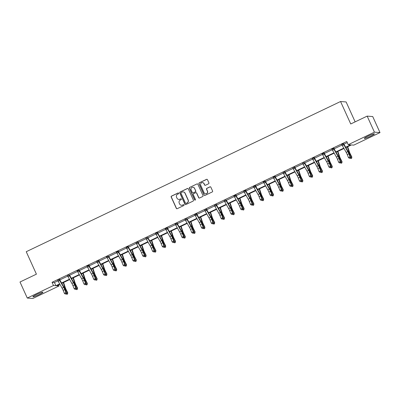 <?xml version="1.0" encoding="UTF-8"?>
<svg xmlns="http://www.w3.org/2000/svg" width="400" height="400" viewBox="0 0 400 400"><rect width="100%" height="100%" fill="white"/><g stroke="black" fill="none" stroke-linecap="round" stroke-linejoin="round"><path stroke-width="0.6" d="M178.695 193.2A0.485 0.475 -85.5 0 0 178.06 192.965L171.515 196.095A0.695 0.68 -85.5 0 0 171.18 197.015L176.325 208.35A0.695 0.68 -85.5 0 0 177.225 208.685L183.775 205.555A0.485 0.475 -85.5 0 0 183.615 204.63A0.485 0.475 -85.5 0 0 183.375 204.675L182.525 205.08A2.225 2.175 -85.5 0 1 179.64 204.005L179.21 203.065A2.225 2.175 -85.5 0 1 180.27 200.105L181.12 199.7A0.485 0.475 -85.5 0 0 180.955 198.775A0.485 0.475 -85.5 0 0 180.72 198.82L179.87 199.225A2.225 2.175 -85.5 0 1 176.985 198.15L176.555 197.205A2.225 2.175 -85.5 0 1 177.615 194.25L178.46 193.845A0.485 0.475 -85.5 0 0 178.695 193.2M178.375 192.93A0.485 0.475 -85.5 0 0 178.21 192.975L171.665 196.105A0.695 0.68 -85.5 0 0 171.33 197.03L176.475 208.36A0.695 0.68 -85.5 0 0 176.96 208.75M183.69 204.64A0.485 0.475 -85.5 0 0 183.525 204.685L182.525 205.08M181.03 198.785A0.485 0.475 -85.5 0 0 180.87 198.83L179.87 199.225M370.54 136.22A5.525 0.58 -24.4 0 1 364.335 138.41A5.525 0.58 -24.4 0 1 368.195 136.035A5.525 0.58 -24.4 0 1 374.4 133.845A5.525 0.58 -24.4 0 1 370.54 136.22M39.08 294.605A5.525 0.58 -24.4 0 1 32.875 296.795A5.525 0.58 -24.4 0 1 36.735 294.42A5.525 0.58 -24.4 0 1 42.94 292.23A5.525 0.58 -24.4 0 1 39.08 294.605M208.57 183.785A0.695 0.68 -85.5 0 0 208.9 182.86L207.46 179.68A0.695 0.68 -85.5 0 0 206.555 179.345L199.285 182.825A0.695 0.68 -85.5 0 0 198.95 183.745L204.095 195.08A0.695 0.68 -85.5 0 0 204.995 195.415L212.27 191.94A0.695 0.68 -85.5 0 0 212.6 191.015L210.855 187.175A0.695 0.68 -85.5 0 0 209.955 186.84L206.84 188.33A0.695 0.68 -85.5 0 0 206.51 189.25L207.375 191.155A1.86 1.815 -85.5 0 1 205.58 193.8A1.86 1.815 -85.5 0 1 204.08 192.73L200.695 185.27A1.86 1.815 -85.5 0 1 202.49 182.63A1.86 1.815 -85.5 0 1 203.99 183.695L204.555 184.94A0.695 0.68 -85.5 0 0 205.455 185.275L208.57 183.785M58.565 284.865L59.06 285.955L32.84 298.485L27.275 298.045L20 282.005L36.42 274.16L26.24 251.71L340.555 101.515L350.74 123.965L367.16 116.12L374.435 132.155L380 132.595L353.78 145.125L351.395 144.935L345.87 147.58M27.275 298.045L53.495 285.515L55.88 285.705L59.675 283.89M345.67 147.23L350.6 144.875L348.215 144.685L346.76 141.475L52.04 282.31L53.495 285.515M348.215 144.685L374.435 132.155M188.29 188.845A0.695 0.68 -85.5 0 0 187.385 188.51L180.11 191.985A0.695 0.68 -85.5 0 0 179.78 192.91L184.92 204.24A0.695 0.68 -85.5 0 0 185.825 204.575L193.1 201.1A0.695 0.68 -85.5 0 0 193.43 200.175L188.29 188.845M189.695 187.405L196.97 183.93A0.695 0.68 -85.5 0 1 197.875 184.265L203.015 195.595A0.695 0.68 -85.5 0 1 202.685 196.52L199.57 198.01A0.695 0.68 -85.5 0 1 198.67 197.675L196.585 193.075A0.695 0.68 -85.5 0 0 195.68 192.74L193.615 193.73A0.695 0.68 -85.5 0 0 193.285 194.65L195.455 199.44A0.485 0.475 -85.5 0 1 194.985 200.13A0.485 0.475 -85.5 0 1 194.595 199.85L189.365 188.325A0.695 0.68 -85.5 0 1 189.695 187.405L196.97 183.93M367.16 116.12L372.725 116.56L380 132.595M355.145 121.86L346.12 101.955L340.555 101.515M61.56 282.99L69.47 279.21M71.36 278.305L79.265 274.53M81.155 273.625L89.065 269.845M90.95 268.945L98.86 265.165M100.75 264.265L108.655 260.485M110.545 259.58L118.455 255.805M120.34 254.9L128.25 251.12M130.14 250.22L138.045 246.44M139.935 245.54L147.845 241.76M149.735 240.855L157.64 237.08M159.53 236.175L167.44 232.395M169.325 231.495L177.235 227.715M179.125 226.81L187.03 223.035M188.92 222.13L196.83 218.35M198.715 217.45L206.625 213.67M208.515 212.77L216.42 208.99M218.31 208.085L226.22 204.31M228.105 203.405L236.015 199.625M237.905 198.725L245.815 194.945M247.7 194.045L255.61 190.265M257.5 189.36L265.405 185.585M267.295 184.68L275.205 180.9M277.09 180L285 176.22M286.89 175.32L294.795 171.54M296.685 170.635L304.595 166.855M306.48 165.955L314.39 162.175M316.28 161.275L324.185 157.495M326.075 156.59L333.985 152.815M335.875 151.91L343.78 148.13M59.87 284.24L56.675 285.765L59.06 285.955M343.98 148.48L336.07 152.26M334.185 153.16L326.275 156.94M324.385 157.845L316.48 161.625M314.59 162.525L306.68 166.305M304.795 167.205L296.885 170.985M294.995 171.89L287.09 175.665M285.2 176.57L277.29 180.35M275.4 181.25L267.495 185.03M265.605 185.93L257.695 189.71M255.81 190.615L247.9 194.39M246.01 195.295L238.105 199.075M236.215 199.975L228.305 203.755M226.42 204.655L218.51 208.435M216.62 209.34L208.715 213.115M206.825 214.02L198.915 217.8M197.03 218.7L189.12 222.48M187.23 223.38L179.32 227.16M177.435 228.065L169.525 231.845M167.635 232.745L159.73 236.525M157.84 237.425L149.93 241.205M148.045 242.11L140.135 245.885M138.245 246.79L130.34 250.57M128.45 251.47L120.54 255.25M118.655 256.15L110.745 259.93M108.855 260.835L100.95 264.61M99.06 265.515L91.15 269.295M89.26 270.195L81.355 273.975M79.465 274.875L71.555 278.655M69.67 279.56L61.76 283.34M52.04 282.31L54.425 282.495L57.935 280.82M59.81 279.92L67.73 276.14M69.605 275.24L77.525 271.455M79.405 270.56L87.325 266.775M89.2 265.88L97.12 262.095M99 261.195L106.92 257.415M108.795 256.515L116.715 252.73M118.59 251.835L126.51 248.05M128.39 247.155L136.31 243.37M138.185 242.47L146.105 238.685M147.98 237.79L155.9 234.005M157.78 233.11L165.7 229.325M167.575 228.43L175.495 224.645M177.375 223.745L185.29 219.96M187.17 219.065L195.09 215.28M196.965 214.385L204.885 210.6M206.765 209.7L214.685 205.92M216.56 205.02L224.48 201.235M226.355 200.34L234.275 196.555M236.155 195.66L244.075 191.875M245.95 190.975L253.87 187.195M255.745 186.295L263.665 182.51M265.545 181.615L273.465 177.83M275.34 176.935L283.26 173.15M285.14 172.25L293.06 168.465M294.935 167.57L302.855 163.785M304.73 162.89L312.65 159.105M314.53 158.21L322.45 154.425M324.325 153.525L332.245 149.74M334.12 148.845L342.04 145.06M343.92 144.165L347.255 142.57M54.425 282.495L55.88 285.705M341.825 144.65L343.425 143.925A2.48 0.46 64.5 0 0 343.87 144.785L347.77 151.62A3.54 0.655 -115.5 0 1 348.835 153.825L350.06 156.87L350.59 157.255L349.365 154.215A5.31 0.985 64.5 0 0 347.765 150.905L343.805 143.955M332.03 149.335L333.99 148.4M322.235 154.015L324.19 153.08M312.435 158.695L314.395 157.76M302.64 163.375L304.235 162.65A2.48 0.46 64.5 0 0 304.68 163.51L308.585 170.345A3.54 0.655 -115.5 0 1 309.65 172.555L310.875 175.595L311.4 175.985L310.18 172.94A5.31 0.985 64.5 0 0 308.58 169.63L304.615 162.68M292.845 168.06L294.8 167.125M283.045 172.74L285.005 171.805M273.25 177.42L275.205 176.485M263.45 182.105L265.05 181.375A2.48 0.46 64.5 0 0 265.495 182.235L269.395 189.07A3.54 0.655 -115.5 0 1 270.46 191.28L271.685 194.325L272.215 194.71L270.99 191.665A5.31 0.985 64.5 0 0 269.39 188.355L265.43 181.405M253.655 186.785L255.615 185.85M243.86 191.465L245.815 190.53M234.06 196.145L236.02 195.21M224.265 200.83L225.86 200.1A2.48 0.46 64.5 0 0 226.305 200.96L230.21 207.795A3.54 0.655 -115.5 0 1 231.275 210.005L232.5 213.05L233.025 213.435L231.805 210.39A5.31 0.985 64.5 0 0 230.205 207.08L226.24 200.13M214.47 205.51L216.425 204.575M204.67 210.19L206.63 209.255M194.875 214.87L196.83 213.935M185.075 219.555L186.675 218.83A2.48 0.46 64.5 0 0 187.12 219.685L191.02 226.525A3.54 0.655 -115.5 0 1 192.085 228.73L193.31 231.775L193.84 232.16L192.615 229.115A5.31 0.985 64.5 0 0 191.015 225.805L187.055 218.86M175.28 224.235L177.24 223.3M165.485 228.915L167.44 227.98M155.685 233.6L157.645 232.66M145.89 238.28L147.485 237.555A2.48 0.46 64.5 0 0 147.93 238.41L151.835 245.25A3.54 0.655 -115.5 0 1 152.9 247.455L154.125 250.5L154.65 250.885L153.43 247.84A5.31 0.985 64.5 0 0 151.83 244.53L147.865 237.585M136.095 242.96L138.05 242.025M126.295 247.64L128.255 246.705M116.5 252.325L118.46 251.385M106.705 257.005L108.3 256.28A2.48 0.46 64.5 0 0 108.745 257.135L112.645 263.975A3.54 0.655 -115.5 0 1 113.715 266.18L114.935 269.225L115.465 269.61L114.24 266.565A5.31 0.985 64.5 0 0 112.645 263.255L108.68 256.31M96.905 261.685L98.865 260.75M87.11 266.365L89.065 265.43M77.31 271.05L78.91 270.32A2.48 0.46 64.5 0 0 79.355 271.18L83.255 278.015A3.54 0.655 -115.5 0 1 84.32 280.225L85.545 283.27L86.075 283.655L84.85 280.61A5.31 0.985 64.5 0 0 83.25 277.3L79.29 270.35M67.515 275.73L69.11 275.005A2.48 0.46 64.5 0 0 69.555 275.86L73.46 282.7A3.54 0.655 -115.5 0 1 74.525 284.905L75.75 287.95L76.275 288.335L75.055 285.29A5.31 0.985 64.5 0 0 73.455 281.98L69.49 275.035M57.72 280.41L59.675 279.475M178.855 199.43A2.225 2.175 -85.5 0 0 180.02 199.235M181.515 205.285A2.225 2.175 -85.5 0 0 182.675 205.09M187.8 188.455A0.695 0.68 -85.5 0 0 187.535 188.52L180.26 191.995A0.695 0.68 -85.5 0 0 179.93 192.92L185.075 204.255A0.695 0.68 -85.5 0 0 185.56 204.64M181.19 192.54A0.485 0.475 -85.5 0 0 180.96 193.19L185.47 203.135A0.485 0.475 -85.5 0 0 186.1 203.37L186.995 202.945A2.225 2.175 -85.5 0 0 188.055 199.985L184.97 193.185A2.225 2.175 -85.5 0 0 182.085 192.115L181.19 192.54M185.94 203.415A0.485 0.475 -85.5 0 0 186.255 203.385L186.1 203.37M183.25 191.92A2.225 2.175 -85.5 0 1 185.12 193.2L188.205 200A2.225 2.175 -85.5 0 1 187.145 202.955L186.255 203.385M197.385 183.875A0.695 0.68 -85.5 0 0 197.12 183.94M196.095 192.69A0.695 0.68 -85.5 0 1 196.735 193.09L198.82 197.685A0.695 0.68 -85.5 0 0 199.305 198.075M189.85 187.415A0.695 0.68 -85.5 0 0 189.515 188.34L194.745 199.86A0.485 0.475 -85.5 0 0 195.06 200.13M194.42 188.305A1.86 1.815 -85.5 0 0 192.92 187.24A1.86 1.815 -85.5 0 0 191.12 189.885L192.315 192.51A0.695 0.68 -85.5 0 0 193.215 192.845L195.28 191.86A0.695 0.68 -85.5 0 0 195.61 190.935L194.57 188.32A1.86 1.815 -85.5 0 0 192.995 187.25M192.95 192.91A0.695 0.68 -85.5 0 0 193.365 192.86L193.215 192.845M194.57 188.32L195.765 190.95A0.695 0.68 -85.5 0 1 195.43 191.87L193.365 192.86M202.565 182.635A1.86 1.815 -85.5 0 1 204.14 183.705L204.705 184.95A0.695 0.68 -85.5 0 0 205.19 185.34M205.655 193.805A1.86 1.815 -85.5 0 0 207.525 191.17L207.375 191.155M210.37 186.785A0.695 0.68 -85.5 0 0 210.105 186.85L206.995 188.34A0.695 0.68 -85.5 0 0 206.66 189.265L207.525 191.17M206.97 179.295A0.695 0.68 -85.5 0 0 206.705 179.36L199.435 182.835A0.695 0.68 -85.5 0 0 199.1 183.76L204.245 195.095A0.695 0.68 -85.5 0 0 204.73 195.48M63.58 282.47L65.265 287.505A3.54 0.655 64.5 0 0 66.195 289.705L67.745 292.775L67.545 294.045L66.915 294.345L66.155 293.945M66.25 293.72L67.54 293.1L65.99 290.03A5.31 0.985 -115.5 0 1 64.595 286.735L63.225 282.64M67.545 294.045L67.745 292.775M59.315 279.685L57.745 280.435A2.48 0.46 64.5 0 0 58.19 281.295L62.095 288.13A3.54 0.655 -115.5 0 1 63.16 290.335L64.38 293.38L65.95 292.63L66.48 293.015L65.255 289.97A5.31 0.985 64.5 0 0 63.66 286.66L59.695 279.715L59.315 279.685A2.48 0.46 64.5 0 0 59.76 280.545L63.665 287.38A3.54 0.655 -115.5 0 1 64.73 289.585L65.95 292.63L65.965 293.78L65.335 294.08L65.965 293.78M59.665 279.27L59.695 279.715M66.175 293.935L66.48 293.015M64.38 293.38L65.335 294.08M73.375 277.785L75.06 282.825A3.54 0.655 64.5 0 0 75.99 285.02L77.54 288.09L77.34 289.36L76.71 289.66L75.95 289.265M76.045 289.035L77.335 288.42L75.785 285.35A5.31 0.985 -115.5 0 1 74.39 282.055L73.02 277.955M77.34 289.36L77.54 288.09M83.175 273.105L84.855 278.145A3.54 0.655 64.5 0 0 85.79 280.34L87.34 283.41L87.135 284.68L86.51 284.98L85.745 284.585M85.84 284.355L87.135 283.74L85.585 280.665A5.31 0.985 -115.5 0 1 84.185 277.375L82.82 273.275M87.135 284.68L87.34 283.41M69.11 275.005L67.54 275.755A2.48 0.46 64.5 0 0 67.985 276.61L71.89 283.45A3.54 0.655 -115.5 0 1 72.955 285.655L74.18 288.7L75.75 287.95L75.76 289.1L75.135 289.4L75.76 289.1M75.975 289.255L76.275 288.335M74.18 288.7L75.135 289.4M77.165 270.91L77.34 271.07A2.48 0.46 64.5 0 0 77.785 271.93L81.685 278.77A3.54 0.655 -115.5 0 1 82.75 280.975L83.975 284.02L85.545 283.27L85.56 284.42L84.93 284.72L85.56 284.42M85.77 284.575L86.075 283.655M83.975 284.02L84.93 284.72M92.97 268.425L94.655 273.465A3.54 0.655 64.5 0 0 95.585 275.66L97.135 278.73L96.935 280L96.305 280.3L95.545 279.9M95.64 279.675L96.93 279.055L95.38 275.985A5.31 0.985 -115.5 0 1 93.985 272.69L92.615 268.595M96.935 280L97.135 278.73M86.96 266.23L87.135 266.39A2.48 0.46 64.5 0 0 87.58 267.25L91.485 274.085A3.54 0.655 -115.5 0 1 92.55 276.295L93.77 279.335L95.34 278.585L95.87 278.97L94.645 275.93A5.31 0.985 64.5 0 0 93.05 272.62L89.085 265.67L88.705 265.64A2.48 0.46 64.5 0 0 89.15 266.5L93.055 273.335A3.54 0.655 -115.5 0 1 94.12 275.54L95.34 278.585L95.355 279.735L94.725 280.035L95.355 279.735M89.055 265.225L89.085 265.67M95.565 279.89L95.87 278.97M93.77 279.335L94.725 280.035M102.77 263.745L104.45 268.78A3.54 0.655 64.5 0 0 105.38 270.975L106.93 274.05L106.73 275.32L106.1 275.62L105.34 275.22M105.435 274.99L106.725 274.375L105.175 271.305A5.31 0.985 -115.5 0 1 103.78 268.01L102.41 263.915M106.73 275.32L106.93 274.05M96.76 261.545L96.93 261.71A2.48 0.46 64.5 0 0 97.375 262.57L101.28 269.405A3.54 0.655 -115.5 0 1 102.345 271.61L103.57 274.655L105.14 273.905L105.665 274.29L104.445 271.245A5.31 0.985 64.5 0 0 102.845 267.935L98.88 260.99L98.5 260.96A2.48 0.46 64.5 0 0 98.945 261.82L102.85 268.655A3.54 0.655 -115.5 0 1 103.915 270.86L105.14 273.905L105.15 275.055L104.525 275.355L105.15 275.055M98.5 260.96L96.77 261.555M98.855 260.545L98.88 260.99M105.365 275.21L105.665 274.29M103.57 274.655L104.525 275.355M112.565 259.06L114.25 264.1A3.54 0.655 64.5 0 0 115.18 266.295L116.73 269.365L116.525 270.635L115.9 270.935L115.135 270.54M115.23 270.31L116.525 269.695L114.975 266.625A5.31 0.985 -115.5 0 1 113.575 263.33L112.21 259.23M116.525 270.635L116.73 269.365M106.555 256.865L106.73 257.03A2.48 0.46 64.5 0 0 107.175 257.885L111.075 264.725A3.54 0.655 -115.5 0 1 112.145 266.93L113.365 269.975L114.935 269.225L114.95 270.375L114.32 270.675L114.95 270.375M108.3 256.28L106.565 256.875M115.16 270.53L115.465 269.61M113.365 269.975L114.32 270.675M122.36 254.38L124.045 259.42A3.54 0.655 64.5 0 0 124.975 261.615L126.525 264.685L126.325 265.955L125.695 266.255L124.935 265.86M125.03 265.63L126.32 265.01L124.77 261.94A5.31 0.985 -115.5 0 1 123.375 258.65L122.005 254.55M126.325 265.955L126.525 264.685M116.35 252.185L116.525 252.345A2.48 0.46 64.5 0 0 116.97 253.205L120.875 260.04A3.54 0.655 -115.5 0 1 121.94 262.25L123.165 265.295L124.735 264.545L125.26 264.93L124.04 261.885A5.31 0.985 64.5 0 0 122.44 258.575L118.475 251.625L118.095 251.595A2.48 0.46 64.5 0 0 118.54 252.455L122.445 259.29A3.54 0.655 -115.5 0 1 123.51 261.5L124.735 264.545L124.745 265.695L124.12 265.995L124.745 265.695M118.45 251.18L118.475 251.625M124.955 265.845L125.26 264.93M123.165 265.295L124.12 265.995M132.16 249.7L133.84 254.74A3.54 0.655 64.5 0 0 134.775 256.935L136.325 260.005L136.12 261.275L135.495 261.575L134.73 261.175M134.825 260.95L136.12 260.33L134.57 257.26A5.31 0.985 -115.5 0 1 133.17 253.965L131.8 249.87M136.12 261.275L136.325 260.005M126.15 247.5L126.32 247.665A2.48 0.46 64.5 0 0 126.765 248.525L130.67 255.36A3.54 0.655 -115.5 0 1 131.735 257.565L132.96 260.61L134.53 259.86L135.06 260.245L133.835 257.2A5.31 0.985 64.5 0 0 132.235 253.895L128.275 246.945L127.89 246.915A2.48 0.46 64.5 0 0 128.335 247.775L132.24 254.61A3.54 0.655 -115.5 0 1 133.305 256.815L134.53 259.86L134.545 261.01L133.915 261.31L134.545 261.01M128.245 246.5L128.275 246.945M134.755 261.165L135.06 260.245M132.96 260.61L133.915 261.31M141.955 245.015L143.64 250.055A3.54 0.655 64.5 0 0 144.57 252.25L146.12 255.32L145.92 256.595L145.29 256.895L144.53 256.495M144.625 256.265L145.915 255.65L144.365 252.58A5.31 0.985 -115.5 0 1 142.97 249.285L141.6 245.185M145.92 256.595L146.12 255.32M137.69 242.235L136.12 242.985A2.48 0.46 64.5 0 0 136.565 243.84L140.47 250.68A3.54 0.655 -115.5 0 1 141.535 252.885L142.755 255.93L144.325 255.18L144.855 255.565L143.63 252.52A5.31 0.985 64.5 0 0 142.035 249.21L138.07 242.265L137.69 242.235A2.48 0.46 64.5 0 0 138.135 243.09L142.04 249.93A3.54 0.655 -115.5 0 1 143.105 252.135L144.325 255.18L144.34 256.33L143.71 256.63L144.34 256.33M138.04 241.82L138.07 242.265M144.55 256.485L144.855 255.565M142.755 255.93L143.71 256.63M151.75 240.335L153.435 245.375A3.54 0.655 64.5 0 0 154.365 247.57L155.915 250.64L155.715 251.91L155.085 252.21L154.325 251.815M154.42 251.585L155.71 250.97L154.16 247.9A5.31 0.985 -115.5 0 1 152.765 244.605L151.395 240.505M155.715 251.91L155.915 250.64M147.485 237.555L145.915 238.305A2.48 0.46 64.5 0 0 146.36 239.16L150.265 246A3.54 0.655 -115.5 0 1 151.33 248.205L152.555 251.25L154.125 250.5L154.135 251.65L153.51 251.95L154.135 251.65M154.35 251.805L154.65 250.885M152.555 251.25L153.51 251.95M161.55 235.655L163.23 240.695A3.54 0.655 64.5 0 0 164.165 242.89L165.715 245.96L165.51 247.23L164.885 247.53L164.12 247.135M164.215 246.905L165.51 246.285L163.96 243.215A5.31 0.985 -115.5 0 1 162.56 239.925L161.19 235.825M165.51 247.23L165.715 245.96M155.54 233.46L155.715 233.62A2.48 0.46 64.5 0 0 156.16 234.48L160.06 241.315A3.54 0.655 -115.5 0 1 161.125 243.525L162.35 246.57L163.92 245.815L164.45 246.205L163.225 243.16A5.31 0.985 64.5 0 0 161.625 239.85L157.665 232.9L157.285 232.87A2.48 0.46 64.5 0 0 157.73 233.73L161.63 240.565A3.54 0.655 -115.5 0 1 162.695 242.775L163.92 245.815L163.935 246.97L163.305 247.27L163.935 246.97M157.635 232.455L157.665 232.9M164.145 247.12L164.45 246.205M162.35 246.57L163.305 247.27M171.345 230.975L173.03 236.01A3.54 0.655 64.5 0 0 173.96 238.21L175.51 241.28L175.31 242.55L174.68 242.85L173.92 242.45M174.015 242.225L175.305 241.605L173.755 238.535A5.31 0.985 -115.5 0 1 172.36 235.24L170.99 231.145M175.31 242.55L175.51 241.28M165.335 228.775L165.51 228.94A2.48 0.46 64.5 0 0 165.955 229.8L169.86 236.635A3.54 0.655 -115.5 0 1 170.925 238.84L172.145 241.885L173.715 241.135L174.245 241.52L173.02 238.475A5.31 0.985 64.5 0 0 171.425 235.17L167.46 228.22L167.08 228.19A2.48 0.46 64.5 0 0 167.525 229.05L171.43 235.885A3.54 0.655 -115.5 0 1 172.495 238.09L173.715 241.135L173.73 242.285L173.1 242.585L173.73 242.285M167.43 227.775L167.46 228.22M173.94 242.44L174.245 241.52M172.145 241.885L173.1 242.585M181.14 226.29L182.825 231.33A3.54 0.655 64.5 0 0 183.755 233.525L185.305 236.595L185.105 237.865L184.475 238.17L183.715 237.77M183.81 237.54L185.1 236.925L183.55 233.855A5.31 0.985 -115.5 0 1 182.155 230.56L180.785 226.46M185.105 237.865L185.305 236.595M175.135 224.095L175.305 224.26A2.48 0.46 64.5 0 0 175.75 225.115L179.655 231.955A3.54 0.655 -115.5 0 1 180.72 234.16L181.945 237.205L183.515 236.455L184.04 236.84L182.82 233.795A5.31 0.985 64.5 0 0 181.22 230.485L177.255 223.54L176.875 223.51A2.48 0.46 64.5 0 0 177.32 224.365L181.225 231.205A3.54 0.655 -115.5 0 1 182.29 233.41L183.515 236.455L183.525 237.605L182.9 237.905L183.525 237.605M176.875 223.51L175.145 224.105M177.23 223.095L177.255 223.54M183.74 237.76L184.04 236.84M181.945 237.205L182.9 237.905M190.94 221.61L192.62 226.65A3.54 0.655 64.5 0 0 193.555 228.845L195.105 231.915L194.9 233.185L194.275 233.485L193.51 233.09M193.605 232.86L194.9 232.245L193.35 229.175A5.31 0.985 -115.5 0 1 191.95 225.88L190.585 221.78M194.9 233.185L195.105 231.915M184.93 219.415L185.105 219.58A2.48 0.46 64.5 0 0 185.55 220.435L189.45 227.275A3.54 0.655 -115.5 0 1 190.515 229.48L191.74 232.525L193.31 231.775L193.325 232.925L192.695 233.225L193.325 232.925M186.675 218.83L184.94 219.425M193.535 233.08L193.84 232.16M191.74 232.525L192.695 233.225M200.735 216.93L202.42 221.97A3.54 0.655 64.5 0 0 203.35 224.165L204.9 227.235L204.7 228.505L204.07 228.805L203.31 228.405M203.405 228.18L204.695 227.56L203.145 224.49A5.31 0.985 -115.5 0 1 201.75 221.2L200.38 217.1M204.7 228.505L204.9 227.235M194.725 214.735L194.9 214.895A2.48 0.46 64.5 0 0 195.345 215.755L199.25 222.59A3.54 0.655 -115.5 0 1 200.315 224.8L201.54 227.84L203.11 227.09L203.635 227.475L202.41 224.435A5.31 0.985 64.5 0 0 200.815 221.125L196.85 214.175L196.47 214.145A2.48 0.46 64.5 0 0 196.915 215.005L200.82 221.84A3.54 0.655 -115.5 0 1 201.885 224.05L203.11 227.09L203.12 228.24L202.49 228.54L203.12 228.24M196.82 213.73L196.85 214.175M203.33 228.395L203.635 227.475M201.54 227.84L202.49 228.54M210.535 212.25L212.215 217.285A3.54 0.655 64.5 0 0 213.15 219.485L214.7 222.555L214.495 223.825L213.87 224.125L213.105 223.725M213.2 223.5L214.495 222.88L212.945 219.81A5.31 0.985 -115.5 0 1 211.545 216.515L210.175 212.42M214.495 223.825L214.7 222.555M206.265 209.465L204.695 210.215A2.48 0.46 64.5 0 0 205.14 211.075L209.045 217.91A3.54 0.655 -115.5 0 1 210.11 220.115L211.335 223.16L212.905 222.41L213.435 222.795L212.21 219.75A5.31 0.985 64.5 0 0 210.61 216.44L206.65 209.495L206.265 209.465A2.48 0.46 64.5 0 0 206.71 210.325L210.615 217.16A3.54 0.655 -115.5 0 1 211.68 219.365L212.905 222.41L212.915 223.56L212.29 223.86L212.915 223.56M206.62 209.05L206.65 209.495M213.13 223.715L213.435 222.795M211.335 223.16L212.29 223.86M220.33 207.565L222.015 212.605A3.54 0.655 64.5 0 0 222.945 214.8L224.495 217.87L224.29 219.14L223.665 219.44L222.905 219.045M222.995 218.815L224.29 218.2L222.74 215.13A5.31 0.985 -115.5 0 1 221.34 211.835L219.975 207.735M224.29 219.14L224.495 217.87M216.065 204.785L214.495 205.535A2.48 0.46 64.5 0 0 214.94 206.39L218.84 213.23A3.54 0.655 -115.5 0 1 219.91 215.435L221.13 218.48L222.7 217.73L223.23 218.115L222.005 215.07A5.31 0.985 64.5 0 0 220.41 211.76L216.445 204.815L216.065 204.785A2.48 0.46 64.5 0 0 216.51 205.64L220.41 212.48A3.54 0.655 -115.5 0 1 221.48 214.685L222.7 217.73L222.715 218.88L222.085 219.18L222.715 218.88M216.415 204.37L216.445 204.815M222.925 219.035L223.23 218.115M221.13 218.48L222.085 219.18M230.125 202.885L231.81 207.925A3.54 0.655 64.5 0 0 232.74 210.12L234.29 213.19L234.09 214.46L233.46 214.76L232.7 214.365M232.795 214.135L234.085 213.515L232.535 210.445A5.31 0.985 -115.5 0 1 231.14 207.155L229.77 203.055M234.09 214.46L234.29 213.19M225.86 200.1L224.29 200.85A2.48 0.46 64.5 0 0 224.735 201.71L228.64 208.55A3.54 0.655 -115.5 0 1 229.705 210.755L230.93 213.8L232.5 213.05L232.51 214.2L231.885 214.5L232.51 214.2M232.72 214.35L233.025 213.435M230.93 213.8L231.885 214.5M239.925 198.205L241.605 203.245A3.54 0.655 64.5 0 0 242.54 205.44L244.09 208.51L243.885 209.78L243.26 210.08L242.495 209.68M242.59 209.455L243.885 208.835L242.335 205.765A5.31 0.985 -115.5 0 1 240.935 202.47L239.565 198.375M243.885 209.78L244.09 208.51M233.915 196.01L234.085 196.17A2.48 0.46 64.5 0 0 234.535 197.03L238.435 203.865A3.54 0.655 -115.5 0 1 239.5 206.07L240.725 209.115L242.295 208.365L242.825 208.75L241.6 205.71A5.31 0.985 64.5 0 0 240 202.4L236.04 195.45L235.655 195.42A2.48 0.46 64.5 0 0 236.105 196.28L240.005 203.115A3.54 0.655 -115.5 0 1 241.07 205.32L242.295 208.365L242.31 209.515L241.68 209.815L242.31 209.515M236.01 195.005L236.04 195.45M242.52 209.67L242.825 208.75M240.725 209.115L241.68 209.815M249.72 193.52L251.405 198.56A3.54 0.655 64.5 0 0 252.335 200.755L253.885 203.825L253.685 205.1L253.055 205.4L252.295 205M252.39 204.77L253.68 204.155L252.13 201.085A5.31 0.985 -115.5 0 1 250.735 197.79L249.365 193.695M253.685 205.1L253.885 203.825M243.71 191.325L243.885 191.49A2.48 0.46 64.5 0 0 244.33 192.35L248.235 199.185A3.54 0.655 -115.5 0 1 249.3 201.39L250.52 204.435L252.09 203.685L252.62 204.07L251.395 201.025A5.31 0.985 64.5 0 0 249.8 197.715L245.835 190.77L245.455 190.74A2.48 0.46 64.5 0 0 245.9 191.595L249.805 198.435A3.54 0.655 -115.5 0 1 250.87 200.64L252.09 203.685L252.105 204.835L251.475 205.135L252.105 204.835M245.805 190.325L245.835 190.77M252.315 204.99L252.62 204.07M250.52 204.435L251.475 205.135M259.515 188.84L261.2 193.88A3.54 0.655 64.5 0 0 262.13 196.075L263.68 199.145L263.48 200.415L262.85 200.715L262.09 200.32M262.185 200.09L263.475 199.475L261.925 196.405A5.31 0.985 -115.5 0 1 260.53 193.11L259.16 189.01M263.48 200.415L263.68 199.145M253.51 186.645L253.68 186.81A2.48 0.46 64.5 0 0 254.125 187.665L258.03 194.505A3.54 0.655 -115.5 0 1 259.095 196.71L260.32 199.755L261.89 199.005L262.415 199.39L261.195 196.345A5.31 0.985 64.5 0 0 259.595 193.035L255.63 186.09L255.25 186.06A2.48 0.46 64.5 0 0 255.695 186.915L259.6 193.755A3.54 0.655 -115.5 0 1 260.665 195.96L261.89 199.005L261.9 200.155L261.275 200.455L261.9 200.155M255.605 185.645L255.63 186.09M262.115 200.31L262.415 199.39M260.32 199.755L261.275 200.455M269.315 184.16L270.995 189.2A3.54 0.655 64.5 0 0 271.93 191.395L273.48 194.465L273.275 195.735L272.65 196.035L271.885 195.64M271.98 195.41L273.275 194.79L271.725 191.72A5.31 0.985 -115.5 0 1 270.325 188.43L268.96 184.33M273.275 195.735L273.48 194.465M263.305 181.965L263.48 182.125A2.48 0.46 64.5 0 0 263.925 182.985L267.825 189.82A3.54 0.655 -115.5 0 1 268.89 192.03L270.115 195.075L271.685 194.325L271.7 195.475L271.07 195.775L271.7 195.475M271.91 195.625L272.215 194.71M270.115 195.075L271.07 195.775M279.11 179.48L280.795 184.515A3.54 0.655 64.5 0 0 281.725 186.715L283.275 189.785L283.075 191.055L282.445 191.355L281.685 190.955M281.78 190.73L283.07 190.11L281.52 187.04A5.31 0.985 -115.5 0 1 280.125 183.745L278.755 179.65M283.075 191.055L283.275 189.785M273.1 177.28L273.275 177.445A2.48 0.46 64.5 0 0 273.72 178.305L277.625 185.14A3.54 0.655 -115.5 0 1 278.69 187.345L279.91 190.39L281.48 189.64L282.01 190.025L280.785 186.98A5.31 0.985 64.5 0 0 279.19 183.675L275.225 176.725L274.845 176.695A2.48 0.46 64.5 0 0 275.29 177.555L279.195 184.39A3.54 0.655 -115.5 0 1 280.26 186.595L281.48 189.64L281.495 190.79L280.865 191.09L281.495 190.79M275.195 176.28L275.225 176.725M281.705 190.945L282.01 190.025M279.91 190.39L280.865 191.09M288.91 174.795L290.59 179.835A3.54 0.655 64.5 0 0 291.52 182.03L293.07 185.1L292.87 186.375L292.24 186.675L291.48 186.275M291.575 186.045L292.865 185.43L291.315 182.36A5.31 0.985 -115.5 0 1 289.92 179.065L288.55 174.965M292.87 186.375L293.07 185.1M284.64 172.015L283.07 172.765A2.48 0.46 64.5 0 0 283.515 173.62L287.42 180.46A3.54 0.655 -115.5 0 1 288.485 182.665L289.71 185.71L291.28 184.96L291.805 185.345L290.585 182.3A5.31 0.985 64.5 0 0 288.985 178.99L285.02 172.045L284.64 172.015A2.48 0.46 64.5 0 0 285.085 172.87L288.99 179.71A3.54 0.655 -115.5 0 1 290.055 181.915L291.28 184.96L291.29 186.11L290.665 186.41L291.29 186.11M284.995 171.6L285.02 172.045M291.505 186.265L291.805 185.345M289.71 185.71L290.665 186.41M298.705 170.115L300.39 175.155A3.54 0.655 64.5 0 0 301.32 177.35L302.87 180.42L302.665 181.69L302.04 181.99L301.28 181.595M301.37 181.365L302.665 180.75L301.115 177.68A5.31 0.985 -115.5 0 1 299.715 174.385L298.35 170.285M302.665 181.69L302.87 180.42M294.44 167.335L292.87 168.085A2.48 0.46 64.5 0 0 293.315 168.94L297.215 175.78A3.54 0.655 -115.5 0 1 298.285 177.985L299.505 181.03L301.075 180.28L301.605 180.665L300.38 177.62A5.31 0.985 64.5 0 0 298.785 174.31L294.82 167.365L294.44 167.335A2.48 0.46 64.5 0 0 294.885 168.19L298.785 175.03A3.54 0.655 -115.5 0 1 299.855 177.235L301.075 180.28L301.09 181.43L300.46 181.73L301.09 181.43M294.79 166.92L294.82 167.365M301.3 181.585L301.605 180.665M299.505 181.03L300.46 181.73M308.5 165.435L310.185 170.475A3.54 0.655 64.5 0 0 311.115 172.67L312.665 175.74L312.465 177.01L311.835 177.31L311.075 176.91M311.17 176.685L312.46 176.065L310.91 172.995A5.31 0.985 -115.5 0 1 309.515 169.705L308.145 165.605M312.465 177.01L312.665 175.74M304.235 162.65L302.665 163.4A2.48 0.46 64.5 0 0 303.11 164.26L307.015 171.095A3.54 0.655 -115.5 0 1 308.08 173.305L309.305 176.345L310.875 175.595L310.885 176.745L310.26 177.05L310.885 176.745M311.095 176.9L311.4 175.985M309.305 176.345L310.26 177.05M318.3 160.755L319.98 165.79A3.54 0.655 64.5 0 0 320.915 167.99L322.465 171.06L322.26 172.33L321.635 172.63L320.87 172.23M320.965 172.005L322.26 171.385L320.71 168.315A5.31 0.985 -115.5 0 1 319.31 165.02L317.94 160.925M322.26 172.33L322.465 171.06M312.29 158.555L312.46 158.72A2.48 0.46 64.5 0 0 312.905 159.58L316.81 166.415A3.54 0.655 -115.5 0 1 317.875 168.62L319.1 171.665L320.67 170.915L321.2 171.3L319.975 168.255A5.31 0.985 64.5 0 0 318.375 164.945L314.415 158L314.03 157.97A2.48 0.46 64.5 0 0 314.475 158.83L318.38 165.665A3.54 0.655 -115.5 0 1 319.445 167.87L320.67 170.915L320.685 172.065L320.055 172.365L320.685 172.065M314.385 157.555L314.415 158M320.895 172.22L321.2 171.3M319.1 171.665L320.055 172.365M328.095 156.07L329.78 161.11A3.54 0.655 64.5 0 0 330.71 163.305L332.26 166.375L332.06 167.645L331.43 167.945L330.67 167.55M330.765 167.32L332.055 166.705L330.505 163.635A5.31 0.985 -115.5 0 1 329.11 160.34L327.74 156.24M332.06 167.645L332.26 166.375M322.085 153.875L322.26 154.04A2.48 0.46 64.5 0 0 322.705 154.895L326.61 161.735A3.54 0.655 -115.5 0 1 327.675 163.94L328.895 166.985L330.465 166.235L330.995 166.62L329.77 163.575A5.31 0.985 64.5 0 0 328.175 160.265L324.21 153.32L323.83 153.29A2.48 0.46 64.5 0 0 324.275 154.145L328.18 160.985A3.54 0.655 -115.5 0 1 329.245 163.19L330.465 166.235L330.48 167.385L329.85 167.685L330.48 167.385M324.18 152.875L324.21 153.32M330.69 167.54L330.995 166.62M328.895 166.985L329.85 167.685M337.89 151.39L339.575 156.43A3.54 0.655 64.5 0 0 340.505 158.625L342.055 161.695L341.855 162.965L341.225 163.265L340.465 162.87M340.56 162.64L341.85 162.025L340.3 158.95A5.31 0.985 -115.5 0 1 338.905 155.66L337.535 151.56M341.855 162.965L342.055 161.695M331.885 149.195L332.055 149.36A2.48 0.46 64.5 0 0 332.5 150.215L336.405 157.055A3.54 0.655 -115.5 0 1 337.47 159.26L338.695 162.305L340.265 161.555L340.79 161.94L339.57 158.895A5.31 0.985 64.5 0 0 337.97 155.585L334.005 148.64L333.625 148.605A2.48 0.46 64.5 0 0 334.07 149.465L337.975 156.305A3.54 0.655 -115.5 0 1 339.04 158.51L340.265 161.555L340.275 162.705L339.65 163.005L340.275 162.705M333.98 148.195L334.005 148.64M340.49 162.86L340.79 161.94M338.695 162.305L339.65 163.005M347.69 146.71L349.37 151.75A3.54 0.655 64.5 0 0 350.305 153.945L351.855 157.015L351.65 158.285L351.025 158.585L350.26 158.185M350.355 157.96L351.65 157.34L350.1 154.27A5.31 0.985 -115.5 0 1 348.7 150.98L347.33 146.88M351.65 158.285L351.855 157.015M341.68 144.515L341.855 144.675A2.48 0.46 64.5 0 0 342.3 145.535L346.2 152.37A3.54 0.655 -115.5 0 1 347.265 154.58L348.49 157.62L350.06 156.87L350.075 158.02L349.445 158.32L350.075 158.02M350.285 158.175L350.59 157.255M348.49 157.62L349.445 158.32M65.395 290.315L65.99 290.03M63.89 287.075L64.595 286.735M63.665 287.38L62.095 288.13M64.73 289.585L63.16 290.335M59.76 280.545L58.19 281.295M75.19 285.635L75.785 285.35M73.685 282.39L74.39 282.055M84.99 280.95L85.585 280.665M83.48 277.71L84.185 277.375M73.46 282.7L71.89 283.45M74.525 284.905L72.955 285.655M69.555 275.86L67.985 276.61M78.895 270.1L77.175 270.92M83.255 278.015L81.685 278.77M84.32 280.225L82.75 280.975M79.355 271.18L77.785 271.93M94.785 276.27L95.38 275.985M93.28 273.03L93.985 272.69M88.69 265.415L86.975 266.24M93.055 273.335L91.485 274.085M94.12 275.54L92.55 276.295M89.15 266.5L87.58 267.25M104.58 271.59L105.175 271.305M103.075 268.35L103.78 268.01M102.85 268.655L101.28 269.405M103.915 270.86L102.345 271.61M98.945 261.82L97.375 262.57M114.38 266.91L114.975 266.625M112.87 263.665L113.575 263.33M112.645 263.975L111.075 264.725M113.715 266.18L112.145 266.93M108.745 257.135L107.175 257.885M124.175 262.225L124.77 261.94M122.67 258.985L123.375 258.65M118.08 251.375L116.365 252.195M122.445 259.29L120.875 260.04M123.51 261.5L121.94 262.25M118.54 252.455L116.97 253.205M133.97 257.545L134.57 257.26M132.465 254.305L133.17 253.965M127.88 246.69L126.16 247.515M132.24 254.61L130.67 255.36M133.305 256.815L131.735 257.565M128.335 247.775L126.765 248.525M143.77 252.865L144.365 252.58M142.26 249.625L142.97 249.285M142.04 249.93L140.47 250.68M143.105 252.135L141.535 252.885M138.135 243.09L136.565 243.84M153.565 248.18L154.16 247.9M152.06 244.94L152.765 244.605M151.835 245.25L150.265 246M152.9 247.455L151.33 248.205M147.93 238.41L146.36 239.16M163.365 243.5L163.96 243.215M161.855 240.26L162.56 239.925M157.27 232.645L155.55 233.47M161.63 240.565L160.06 241.315M162.695 242.775L161.125 243.525M157.73 233.73L156.16 234.48M173.16 238.82L173.755 238.535M171.655 235.58L172.36 235.24M167.065 227.965L165.35 228.785M171.43 235.885L169.86 236.635M172.495 238.09L170.925 238.84M167.525 229.05L165.955 229.8M182.955 234.14L183.55 233.855M181.45 230.895L182.155 230.56M181.225 231.205L179.655 231.955M182.29 233.41L180.72 234.16M177.32 224.365L175.75 225.115M192.755 229.455L193.35 229.175M191.245 226.215L191.95 225.88M191.02 226.525L189.45 227.275M192.085 228.73L190.515 229.48M187.12 219.685L185.55 220.435M202.55 224.775L203.145 224.49M201.045 221.535L201.75 221.2M196.455 213.92L194.74 214.745M200.82 221.84L199.25 222.59M201.885 224.05L200.315 224.8M196.915 215.005L195.345 215.755M212.345 220.095L212.945 219.81M210.84 216.855L211.545 216.515M210.615 217.16L209.045 217.91M211.68 219.365L210.11 220.115M206.71 210.325L205.14 211.075M222.145 215.415L222.74 215.13M220.635 212.17L221.34 211.835M220.41 212.48L218.84 213.23M221.48 214.685L219.91 215.435M216.51 205.64L214.94 206.39M231.94 210.73L232.535 210.445M230.435 207.49L231.14 207.155M230.21 207.795L228.64 208.55M231.275 210.005L229.705 210.755M226.305 200.96L224.735 201.71M241.735 206.05L242.335 205.765M240.23 202.81L240.935 202.47M235.645 195.195L233.925 196.02M240.005 203.115L238.435 203.865M241.07 205.32L239.5 206.07M236.105 196.28L234.535 197.03M251.535 201.37L252.13 201.085M250.03 198.13L250.735 197.79M245.44 190.515L243.72 191.335M249.805 198.435L248.235 199.185M250.87 200.64L249.3 201.39M245.9 191.595L244.33 192.35M261.33 196.69L261.925 196.405M259.825 193.445L260.53 193.11M255.24 185.835L253.52 186.655M259.6 193.755L258.03 194.505M260.665 195.96L259.095 196.71M255.695 186.915L254.125 187.665M271.13 192.005L271.725 191.72M269.62 188.765L270.325 188.43M265.035 181.15L263.315 181.975M269.395 189.07L267.825 189.82M270.46 191.28L268.89 192.03M265.495 182.235L263.925 182.985M280.925 187.325L281.52 187.04M279.42 184.085L280.125 183.745M274.83 176.47L273.115 177.295M279.195 184.39L277.625 185.14M280.26 186.595L278.69 187.345M275.29 177.555L273.72 178.305M290.72 182.645L291.315 182.36M289.215 179.405L289.92 179.065M288.99 179.71L287.42 180.46M290.055 181.915L288.485 182.665M285.085 172.87L283.515 173.62M300.52 177.96L301.115 177.68M299.01 174.72L299.715 174.385M298.785 175.03L297.215 175.78M299.855 177.235L298.285 177.985M294.885 168.19L293.315 168.94M310.315 173.28L310.91 172.995M308.81 170.04L309.515 169.705M308.585 170.345L307.015 171.095M309.65 172.555L308.08 173.305M304.68 163.51L303.11 164.26M320.11 168.6L320.71 168.315M318.605 165.36L319.31 165.02M314.02 157.745L312.3 158.565M318.38 165.665L316.81 166.415M319.445 167.87L317.875 168.62M314.475 158.83L312.905 159.58M329.91 163.92L330.505 163.635M328.4 160.675L329.11 160.34M323.815 153.065L322.095 153.885M328.18 160.985L326.61 161.735M329.245 163.19L327.675 163.94M324.275 154.145L322.705 154.895M339.705 159.235L340.3 158.95M338.2 155.995L338.905 155.66M333.615 148.385L331.895 149.205M337.975 156.305L336.405 157.055M339.04 158.51L337.47 159.26M334.07 149.465L332.5 150.215M349.505 154.555L350.1 154.27M347.995 151.315L348.7 150.98M343.41 143.7L341.69 144.525M347.77 151.62L346.2 152.37M348.835 153.825L347.265 154.58M343.87 144.785L342.3 145.535"/></g></svg>
